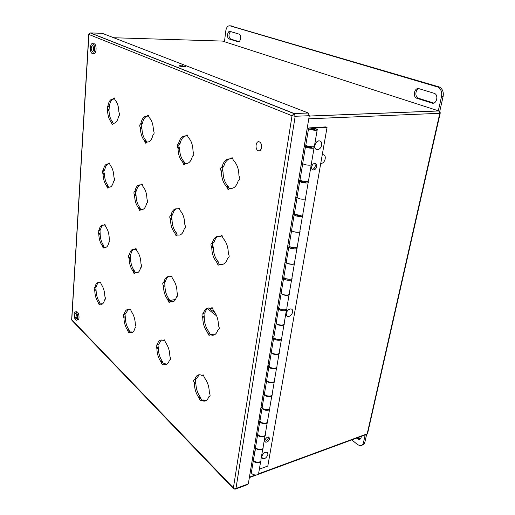 <?xml version="1.0" encoding="UTF-8"?>
<svg xmlns="http://www.w3.org/2000/svg" width="515" height="515" viewBox="0 0 515 515"><rect width="100%" height="100%" fill="white"/><g stroke="black" fill="none" stroke-linecap="round" stroke-linejoin="round"><path stroke-width="0.77" d="M93.691 47.592L93.53 48.809M130.849 309.657L129.651 309.856M128.171 309.528L125.679 313.719L124.102 314.35M125.042 314.169L125.319 317.774C125.518 322.538 126.722 326.536 128.93 329.774L129.735 332.13L131.145 331.866L132.51 332.304M130.797 331.937L131.145 331.866M136.456 249.138L135.033 249.337M133.977 249.176C132.516 249.865 131.486 251.526 130.9 254.178L129.201 254.835M130.353 254.668L130.52 258.485C130.72 263.461 131.969 267.497 134.267 270.594L134.943 272.712M136.044 272.969L136.23 272.583M136.275 272.532L137.556 272.744M100.831 282.632L99.704 282.819M98.693 282.593C97.586 283.218 96.82 284.621 96.382 286.803L94.85 287.409M95.88 287.235L96.105 290.679C96.324 295.198 97.419 298.932 99.389 301.88L100.045 303.959M101.088 303.786L102.279 304.05M105.221 224.991L103.876 225.139M103.245 225.049C101.899 225.712 100.966 227.366 100.451 230.005L98.809 230.63M100.026 230.475L100.155 234.106C100.373 238.812 101.507 242.571 103.554 245.391L104.101 247.239M105.176 247.458L104.803 247.425M203.502 375.081L202.26 375.345M199.266 374.727L196.453 378.75L194.825 379.433M195.417 379.272L195.88 383.212C196.022 388.548 197.503 393.215 200.341 397.2L201.642 400.284M202.717 399.981L206 400.709M212.566 308.002L211.028 308.318M208.562 307.97C206.882 308.717 205.665 310.378 204.919 312.946L203.135 313.674M203.979 313.5L204.301 317.723C204.436 323.33 205.987 328.049 208.961 331.872L210.062 334.711M211.472 334.467L214.298 334.885M222.216 235.825L220.381 236.372M218.688 236.205C216.506 237.003 214.942 239.044 213.995 242.34L213.442 242.906L212.026 243.112M213.21 242.938C212.334 243.672 212.264 244.799 213.004 246.312L213.332 247.47C213.461 253.374 215.083 258.144 218.212 261.768L219.248 264.485M220.69 264.459L220.369 264.395M114.691 98.7L112.933 99.009M113.821 98.989C111.646 99.44 110.146 101.751 109.328 105.923L109 110.545C109.225 115.675 110.435 119.486 112.643 121.978L113.088 123.478M148.655 115.759L146.756 116.255M147.258 116.242C144.915 116.828 143.286 119.21 142.372 123.381L141.947 124.012C141.116 124.707 141.02 125.789 141.664 127.263L141.94 128.267C142.14 133.72 143.485 137.82 145.983 140.556L146.556 142.391M187.563 135.329L186.945 135.947L185.522 136.024M185.406 136.031C182.922 136.803 181.164 139.237 180.147 143.344L179.651 144C178.679 144.696 178.557 145.848 179.284 147.445L179.593 148.532C179.761 154.346 181.267 158.768 184.119 161.8L184.879 164.021M229.761 158.852C226.961 159.663 224.958 162.173 223.761 166.384L222.152 166.519C223.761 161.137 226.433 158.601 230.179 158.91L230.855 158.395L232.477 158.272L230.405 158.89M223.761 166.384L223.175 167.066C222.036 167.768 221.875 168.991 222.705 170.735L223.053 171.913C223.169 178.145 224.875 182.954 228.164 186.34L229.181 188.979M179.49 208.414L177.733 208.852M176.761 208.755C174.772 209.502 173.362 211.523 172.538 214.813L172.068 215.367L170.626 215.54M171.959 215.379C171.128 216.03 171.051 217.098 171.727 218.585L172.023 219.654C172.19 225.19 173.632 229.581 176.355 232.825L177.147 235.136M171.926 276.561L170.439 276.825M168.798 276.581C167.221 277.289 166.094 278.963 165.424 281.589L163.68 282.291M164.716 282.104L164.948 286.121C165.115 291.393 166.5 295.745 169.107 299.176L169.956 301.623M171.057 301.893L171.244 301.558M171.347 301.404L173.272 301.713M164.8 340.215L163.558 340.447M161.44 339.99L158.768 344.123L157.159 344.786M157.957 344.599L158.317 348.372C158.491 353.412 159.824 357.719 162.315 361.298L163.326 363.983L164.826 363.667L166.789 364.26M164.388 363.777L164.826 363.667M109.817 163.783L108.272 163.982M108.124 163.989C106.496 164.691 105.375 166.635 104.757 169.815L104.41 170.343C103.715 170.89 103.65 171.856 104.204 173.233L104.448 174.16C104.667 179.072 105.839 182.864 107.963 185.529L108.446 187.183M142.372 184.628L140.711 184.943M140.228 184.904C138.426 185.625 137.164 187.608 136.449 190.853L136.05 191.4L134.608 191.541C133.803 192.082 133.713 193.099 134.331 194.586L134.602 195.584L136.05 195.436C136.25 200.644 137.544 204.713 139.938 207.642L140.55 209.599M136.024 191.4C135.252 191.973 135.168 192.99 135.78 194.445L136.05 195.436M93.086 48.803L93.794 48.816M76.915 317.704L76.619 317.343L76.98 317.272M130.707 309.464L129.786 309.644L130.404 309.232L131.595 311.916C133.868 315.161 135.104 319.236 135.31 324.141L135.567 325.132C136.166 326.677 136.076 327.591 135.31 327.875L134.924 328.261C134.029 331.699 132.484 333.076 130.295 332.407L129.716 332.136L128.756 332.767L127.868 330.99L129.246 330.694M128.93 329.774L127.553 330.064L127.868 330.99M127.553 330.064C125.345 326.819 124.147 322.815 123.948 318.045L125.319 317.774M125.074 316.809L123.697 317.079L123.948 318.045M123.697 317.079C123.124 315.579 123.201 314.684 123.928 314.388L124.295 313.989C125.164 310.461 126.729 309.039 128.995 309.727L129.786 309.644M136.314 248.9L135.213 249.054L135.928 248.558L137.106 251.198C139.468 254.288 140.756 258.395 140.956 263.526L141.226 264.53C141.844 266.075 141.754 267.047 140.956 267.446L140.55 267.909C139.507 271.946 137.73 273.555 135.226 272.744L136.572 272.48L134.029 273.471L133.179 271.746L134.595 271.514M134.267 270.594L132.851 270.819L133.179 271.746M132.851 270.819C130.559 267.716 129.31 263.68 129.111 258.697L130.52 258.485M130.263 257.506L128.847 257.719L129.111 258.697M128.847 257.719C128.254 256.219 128.338 255.266 129.098 254.854L129.484 254.384C130.469 250.316 132.233 248.648 134.769 249.376L135.213 249.054M100.715 282.439L99.839 282.587L100.393 282.168L101.455 284.647C103.476 287.595 104.603 291.393 104.822 296.035L105.06 296.962C105.594 298.397 105.53 299.273 104.86 299.582L104.526 299.975C103.747 303.361 102.363 304.751 100.38 304.146L101.358 303.734M99.459 304.552L100.019 303.979M99.125 304.616L98.346 302.981L99.678 302.736M99.389 301.88L98.062 302.125L98.346 302.981M98.062 302.125C96.093 299.17 94.998 295.436 94.779 290.911L96.105 290.679M95.88 289.778L94.548 290.003L94.779 290.911M94.548 290.003C94.033 288.612 94.097 287.756 94.734 287.428L95.056 287.035C95.809 283.559 97.206 282.136 99.247 282.748L99.839 282.587M105.079 224.714L104.069 224.836L104.7 224.334L105.742 226.767C107.841 229.581 109.006 233.411 109.232 238.252L109.476 239.192C110.03 240.621 109.959 241.548 109.264 241.966L108.91 242.423C108.021 246.344 106.457 247.953 104.223 247.258L103.238 248.024L102.485 246.44L103.85 246.254M103.554 245.391L102.189 245.578L102.485 246.44M102.189 245.578C100.148 242.758 99.015 238.992 98.796 234.28L100.155 234.106M99.923 233.186L98.558 233.359L98.796 234.28M98.558 233.359C98.024 231.975 98.088 231.068 98.751 230.636L99.086 230.173C99.916 226.265 101.449 224.598 103.676 225.164L104.069 224.836M204.333 400.458L202.852 400.876C205.543 401.694 207.487 400.367 208.678 396.891L209.206 396.524C210.229 396.338 210.371 395.333 209.618 393.505L209.302 392.346C209.161 386.829 207.622 382.066 204.693 378.055L203.122 374.823L201.854 375.448L200.908 375.01C198.114 374.16 196.138 375.538 194.973 379.143L194.477 379.523C193.511 379.729 193.382 380.72 194.097 382.49L194.406 383.604L195.88 383.212M202.852 400.876L201.732 400.335L203.213 399.917M201.056 400.689L201.732 400.335M200.438 400.863L199.26 398.707L200.734 398.288M200.341 397.2L198.861 397.619L199.26 398.707M198.861 397.619C196.028 393.627 194.541 388.954 194.406 383.604M212.412 334.538L210.886 334.892C214.06 335.922 216.364 334.338 217.794 330.134L218.347 329.671C219.429 329.343 219.577 328.261 218.791 326.433L218.457 325.255C218.321 319.448 216.712 314.633 213.635 310.796L212.096 307.642L210.416 308.343C207.12 307.275 204.783 308.916 203.399 313.262L202.871 313.725C201.854 314.079 201.719 315.141 202.466 316.905L202.788 318.045L204.301 317.723M210.886 334.892L210.455 334.699L211.98 334.351M209.676 335.239L210.455 334.699M208.993 335.394L207.854 333.308L209.373 332.967M208.961 331.872L207.442 332.22L207.854 333.308M207.442 332.22C204.474 328.39 202.916 323.665 202.788 318.045M218.914 265L218.16 265.128L219.828 264.234C223.368 265.219 225.956 263.268 227.578 258.382L228.171 257.822C229.31 257.32 229.471 256.155 228.647 254.333L228.299 253.135C228.171 247.013 226.484 242.14 223.246 238.522L221.746 235.445L220.008 236.43C216.467 235.651 213.937 237.698 212.431 242.571L211.877 243.138C210.802 243.653 210.654 244.786 211.44 246.55L211.774 247.709L213.332 247.47M218.16 265.128L217.085 263.126L218.643 262.862M218.212 261.768L216.648 262.026L217.085 263.126M216.648 262.026C213.525 258.395 211.903 253.618 211.774 247.709M112.585 124.366L113.409 123.265C115.83 123.355 117.529 121.096 118.508 116.493L118.894 115.875C119.654 115.199 119.731 114.15 119.132 112.74L118.868 111.781C118.643 106.489 117.394 102.607 115.122 100.148L114.124 97.818L112.888 99.009C110.468 99.073 108.807 101.391 107.892 105.961L107.526 106.573L108.968 106.534M112.212 124.379L111.523 122.898L112.965 122.84M112.643 121.978L111.208 122.036L111.523 122.898M111.208 122.036C109 119.538 107.79 115.721 107.564 110.583L109 110.545M108.749 109.605L107.313 109.644L107.564 110.583M107.313 109.644L107.526 106.573M146.093 143.144L145.616 143.17L147 142.037C149.775 142.237 151.751 139.919 152.929 135.072L153.373 134.434C154.249 133.739 154.352 132.632 153.682 131.106L153.393 130.076C153.193 124.443 151.803 120.272 149.221 117.562L148.101 115.045L146.672 116.261C143.904 116.236 141.973 118.624 140.878 123.439L140.453 124.076L141.947 124.012M145.616 143.17L144.85 141.567L146.344 141.483M145.983 140.556L144.49 140.634L144.85 141.567M144.49 140.634C141.998 137.898 140.647 133.797 140.453 128.338L141.94 128.267M141.664 127.263L140.17 127.327L140.453 128.338M140.17 127.327C139.526 125.853 139.623 124.765 140.453 124.076M184.454 164.626L183.849 164.671L185.458 163.532C188.664 163.873 190.975 161.491 192.398 156.373L192.925 155.717C193.949 155.015 194.084 153.843 193.325 152.183L192.996 151.069C192.835 145.043 191.271 140.531 188.316 137.531L187.054 134.795L185.381 136.031C182.181 135.883 179.915 138.348 178.596 143.434L178.1 144.091L179.651 144M183.849 164.671L182.973 162.927L184.525 162.804M184.119 161.8L182.574 161.916L182.973 162.927M182.574 161.916C179.722 158.884 178.216 154.455 178.048 148.629L179.593 148.532M179.284 147.445L177.739 147.541L178.048 148.629M177.739 147.541C177.012 145.938 177.134 144.792 178.1 144.091M228.815 189.436L228.023 189.52L229.909 188.374C233.655 188.908 236.398 186.469 238.13 181.061L238.754 180.379C239.971 179.684 240.138 178.422 239.269 176.613L238.902 175.396C238.786 168.926 237.016 164.008 233.598 160.654L232.149 157.661L230.855 158.395M228.023 189.52L227.018 187.602L228.621 187.434M228.164 186.34L226.561 186.501L227.018 187.602M226.561 186.501C223.272 183.108 221.566 178.293 221.444 172.055L223.053 171.913M222.705 170.735L221.096 170.877L221.444 172.055M221.096 170.877C220.272 169.126 220.426 167.903 221.566 167.195L223.175 167.066M222.152 166.519L221.566 167.195M176.748 235.773L176.162 235.857L177.598 234.937C180.649 235.683 182.844 233.726 184.183 229.072L184.685 228.518C185.657 227.991 185.78 226.896 185.052 225.229L184.743 224.128C184.576 218.405 183.083 213.925 180.269 210.693L178.963 207.886L177.469 208.884C174.424 208.318 172.274 210.352 171.032 214.993L170.562 215.553C169.641 216.088 169.525 217.156 170.22 218.772L170.517 219.841L172.023 219.654M176.162 235.857L175.235 234.035L176.742 233.829M176.355 232.825L174.849 233.031L175.235 234.035M174.849 233.031C172.132 229.78 170.684 225.383 170.517 219.841M171.946 301.423L170.478 301.706C173.285 302.62 175.306 301.018 176.523 296.891L176.993 296.428C177.92 296.054 178.036 295.031 177.34 293.357L177.044 292.269C176.87 286.823 175.441 282.387 172.757 278.956L171.418 276.085L170.092 276.883C167.182 275.95 165.141 277.611 163.963 281.847L163.513 282.317C162.637 282.709 162.528 283.714 163.197 285.329L163.48 286.385L164.948 286.121M170.478 301.706L171.733 301.327M169.525 302.241L170.259 301.616M168.984 302.344L168.006 300.457L169.474 300.174M169.107 299.176L167.639 299.453L168.006 300.457M167.639 299.453C165.038 296.022 163.654 291.664 163.48 286.385M165.598 364.034L164.169 364.388C166.596 365.129 168.328 363.77 169.358 360.3L169.808 359.921C170.69 359.682 170.8 358.723 170.13 357.043L169.847 355.981C169.673 350.786 168.296 346.389 165.727 342.797L164.362 339.868L163.236 340.518L162.611 340.235C160.101 339.469 158.343 340.872 157.339 344.451L156.914 344.838C156.077 345.102 155.981 346.041 156.618 347.664L156.888 348.7L158.317 348.372M164.169 364.388L163.39 364.015M162.753 364.472L164.755 363.635M162.251 364.594L161.24 362.644L162.669 362.296M162.315 361.298L160.886 361.639L161.24 362.644M160.886 361.639C158.395 358.06 157.069 353.747 156.888 348.7M109.708 163.506L108.549 163.59L109.27 162.998L110.287 165.379C112.47 168.032 113.673 171.881 113.905 176.941L114.156 177.894C114.729 179.317 114.658 180.295 113.931 180.842L113.564 181.377C112.631 185.619 111.002 187.531 108.678 187.125L107.59 188.052L106.869 186.52L108.272 186.391M107.963 185.529L106.56 185.657L106.869 186.52M106.56 185.657C104.442 182.986 103.27 179.188 103.052 174.276L104.448 174.16M104.204 173.233L102.807 173.343L103.052 174.276M102.807 173.343C102.253 171.965 102.318 170.999 103.006 170.452L104.41 170.343M104.757 169.815L103.361 169.918L103.006 170.452M103.361 169.918C104.23 165.701 105.826 163.725 108.144 163.989L108.549 163.59M142.282 184.441L140.994 184.563L141.818 183.964L142.964 186.539C145.436 189.456 146.769 193.601 146.975 198.97L147.251 199.987C147.895 201.526 147.799 202.562 146.962 203.103L146.537 203.644C145.423 208.086 143.537 210.03 140.885 209.47L139.642 210.397L138.831 208.73L140.28 208.569M139.938 207.642L138.484 207.803L138.831 208.73M138.484 207.803C136.095 204.867 134.801 200.792 134.602 195.584M136.449 190.853L135.001 190.994L134.595 191.541M135.001 190.994C136.037 186.572 137.878 184.563 140.531 184.962L140.994 184.563M93.788 48.912L93.093 48.899L93.196 47.296L93.64 47.309M92.288 51.532L92.249 51.513C90.743 48.796 90.878 46.839 92.655 45.642L92.706 45.668C94.206 48.397 94.071 50.354 92.288 51.532M75.737 318.302C74.501 315.85 74.482 314.259 75.692 313.532L76.02 313.757C77.263 316.21 77.282 317.8 76.072 318.54L75.737 318.302M76.497 314.491L76.754 315.193M76.619 317.343L76.889 317.819M259.103 150.837C262.141 150.972 262.553 143.209 259.56 141.947L258.556 141.741M76.999 320.002L77.54 319.899C79.555 320.864 79.484 313.88 77.45 312.039L76.117 311.813M94.026 52.884L93.672 53.451C96.363 54.886 97.09 44.96 94.367 43.814L93.453 43.794M92.172 53.425C94.857 54.867 95.578 44.927 92.861 43.775L92.777 43.736C90.073 42.385 89.41 52.273 92.108 53.393L92.172 53.425M75.647 319.764L76.201 320.156C78.209 321.128 78.138 314.137 76.111 312.29L75.576 311.916C73.561 310.957 73.632 317.89 75.647 319.764M258.124 150.657L258.086 150.638C254.61 149.138 255.929 140.119 259.38 141.921L259.451 141.953C262.953 143.485 261.549 152.537 258.124 150.657M248.314 483.881L235.973 488.49L235.162 489.211L233.662 488.825L233.392 487.93L235.973 488.49L295.179 116.268L292.024 115.759L233.392 487.93L71.778 319.751L88.908 34.473L292.024 115.759L294.091 113.487L90.44 32.915L102.285 33.321L308.208 112.978L309.29 115.714L248.314 483.881L247.49 484.602L235.806 488.973M179.947 65.65L185.992 66.364L182.497 66.641L178.866 65.946L179.947 65.65L179.877 66.332M307.191 128.66L250.142 472.847M255.672 447.252L254.346 447.709M252.305 460.004L253.477 459.586M260.075 421.103L258.678 421.553M256.579 434.203L257.757 433.81M264.626 394.181L263.139 394.619M260.983 407.648L262.174 407.275M269.332 366.448L267.736 366.886M265.508 380.302L266.712 379.961M274.212 337.879L272.467 338.31M270.175 352.131L271.392 351.816M279.278 308.427L277.347 308.852M274.984 323.105L276.214 322.815M284.557 278.049L282.381 278.467M279.941 293.17L281.184 292.913M290.087 246.711L287.57 247.123M285.059 262.29L286.314 262.071M295.925 214.362L292.932 214.761M290.338 230.424L291.606 230.237M301.951 180.977L298.468 181.338M295.79 197.515L297.065 197.367M301.423 163.519L302.717 163.41M307.738 146.408L304.211 146.653M255.813 445.765L254.597 446.183M260.152 419.693L258.923 420.085M264.613 392.848L263.371 393.215M269.21 365.206L267.955 365.547M273.948 336.726L272.68 337.042M278.827 307.378L277.546 307.661M283.475 309.882L281.332 309.483M283.862 277.109L282.561 277.36M289.424 279.33L285.761 278.673M289.095 245.88L287.743 246.099M295.05 247.786C293.614 248.378 292.205 248.166 290.833 247.142L288.806 246.988L286.295 262.174L288.806 246.988M294.683 213.616L293.087 213.834M300.567 215.219C299.576 216.043 298.134 215.907 296.241 214.826L294.181 214.658L291.593 230.327L294.181 214.658M300.631 180.302L298.603 180.507M306.142 181.75L306.187 181.808C305.356 182.6 303.908 182.477 301.822 181.447L299.73 181.267L297.046 197.432L299.73 181.267C300.76 183.044 309.708 183.771 308.266 181.982L307.642 181.46M304.333 145.932L306.805 145.764M312 147.161L312.045 147.213C311.227 147.889 309.753 147.754 307.616 146.82L305.492 146.614L302.704 163.48L305.492 146.614M255.749 447.432L253.451 459.74C254.062 462.863 261.871 463.03 260.893 459.908L262.779 448.855M263.023 448.205C262.92 450.863 256.013 450.181 255.492 447.458L255.485 447.419M267.234 422.712L265.283 434.164C266.3 437.19 258.382 436.971 257.738 433.958L259.83 421.283L260.184 421.296M267.485 422.004C267.568 424.637 260.403 423.993 259.837 421.315L259.83 421.283M271.817 395.797L269.796 407.674C270.858 410.584 262.83 410.32 262.148 407.417L264.304 394.368L264.774 394.393M272.075 395.037C272.351 397.632 264.922 397.026 264.311 394.4L264.304 394.368M276.542 368.083L274.444 380.398C275.551 383.192 267.407 382.877 266.693 380.096L268.907 366.654L269.532 366.686M276.787 367.272C277.295 369.815 269.59 369.249 268.92 366.686L268.907 366.654M281.415 339.52L279.233 352.299C280.385 354.97 272.126 354.597 271.373 351.945L273.658 338.104L274.495 338.143M281.628 338.664C282.407 341.155 274.398 340.621 273.671 338.13L273.658 338.104M286.43 310.082L284.171 323.343C285.368 325.879 276.993 325.454 276.195 322.937L278.551 308.665L279.684 308.736M286.61 309.174C287.705 311.607 279.368 311.111 278.564 308.691L276.195 322.937M291.606 279.716L289.256 293.492C290.505 295.88 282.008 295.391 281.164 293.029L283.598 278.312L285.168 278.415M291.722 278.757L291.754 278.834C293.029 281.145 284.473 280.63 283.611 278.338L281.164 293.029M296.943 248.385L294.503 262.702C295.803 264.929 287.183 264.382 286.295 262.174M296.949 247.374L297.084 247.573C298.41 249.724 289.726 249.144 288.818 247.013M302.459 216.043L299.923 230.92C301.275 232.986 292.526 232.368 291.593 230.327M302.279 214.961L302.582 215.302C303.966 217.285 295.153 216.635 294.194 214.678M304.713 199.112C301.442 199.44 298.893 198.887 297.058 197.451M313.159 146.775L314.156 147.406C315.663 148.996 306.58 148.191 305.504 146.633M311.382 164.6C311.189 165.875 303.547 164.89 302.704 163.48M267.922 454.417C266.699 457.687 264.877 459.103 262.457 458.659L261.787 456.586C262.998 453.322 264.819 451.9 267.24 452.318L267.922 454.417M292.681 312.006C291.748 315.045 290.074 316.538 287.66 316.5C286.482 316.113 285.992 315.103 286.205 313.468C287.125 310.448 288.786 308.949 291.194 308.961C292.404 309.335 292.9 310.352 292.681 312.006M321.701 145.056C321.077 147.638 319.751 149.183 317.71 149.691C315.573 149.698 314.62 148.307 314.865 145.52C315.47 142.964 316.783 141.413 318.804 140.872C320.987 140.84 321.952 142.23 321.701 145.056M264.877 441.201C266.609 440.969 267.787 439.842 268.418 437.834L268.424 437.048M312.077 169.351L312.232 169.338C313.809 169.004 314.845 167.839 315.334 165.849L314.858 163.429M439.739 111.395L443.1 96.537C443.808 92.005 442.546 88.825 439.314 86.99L230.424 25.847M230.63 31.557C228.46 34.125 228.435 36.604 230.546 38.998L238.928 41.644M418.965 88.677C415.251 89.507 414.742 96.942 418.302 98.204L433.694 103.064M366.609 434.538L364.871 442.192L363.435 442.733C362.856 444.889 361.639 445.861 359.779 445.636L357.513 444.529L351.764 439.887M362.026 445.134C363.474 444.96 364.42 443.981 364.871 442.192M358.054 437.576L360.455 438.922M431.879 103.045C436.475 104.79 439.031 95.114 434.396 93.376L419.075 88.702C414.588 87.106 412.283 96.62 416.732 98.243L431.879 103.045L433.45 102.994M238.876 34.061L230.154 31.415C227.488 30.424 226.439 38.052 229.104 38.953L237.891 41.734C240.614 42.809 241.767 35.059 239.012 34.106L238.876 34.061M224.469 41.715L225.789 30.874C226.433 27.269 227.823 25.589 229.948 25.827L437.737 87.009C440.969 88.844 442.231 92.037 441.522 96.575L438.317 110.789M356.618 438.104L358.813 439.424C360.378 439.533 361.176 438.529 361.221 436.411M313.468 128.66L314.015 128.235L317.266 129.465C318.804 130.952 309.644 130.102 308.549 128.653L309.637 127.881L325.596 126.909L327.031 127.475L314.633 128.113L310.674 128.847C312.837 129.735 314.324 129.877 315.135 129.259L313.474 128.634M267.427 452.453L267.163 452.247C264.742 451.829 262.927 453.252 261.71 456.515L262.206 458.453M291.793 309.212L291.11 308.903C288.703 308.891 287.042 310.391 286.121 313.41L286.997 316.184M320.092 140.994L318.708 140.833C316.693 141.374 315.38 142.919 314.768 145.481C314.504 147.509 315.038 148.848 316.358 149.511M269.545 438.857L268.978 437.203C267.047 435.948 263.352 441.033 265.444 442.076C267.279 442.385 268.65 441.31 269.545 438.857M316.731 166.493C316.918 164.491 316.242 163.48 314.691 163.442C311.427 163.641 310.32 170.465 313.616 169.989C315.199 169.647 316.236 168.482 316.731 166.493M365.193 434.943L363.435 442.733M322.248 154.815L322.718 154.738C327.025 154.21 325.486 163.165 321.257 163.397L320.748 163.403M305.904 144.567L305.807 145.133C306.876 146.685 315.972 147.496 314.459 145.912L317.176 129.992M300.148 179.149L300.039 179.806C301.056 181.557 310.011 182.291 308.562 180.501L311.24 164.787M294.586 212.618L294.464 213.352C295.423 215.296 304.243 215.946 302.859 213.976L305.447 198.796M297.058 197.348L297.168 196.794M289.198 245.018L289.063 245.822C289.977 247.947 298.661 248.533 297.335 246.382L299.82 231.789M299.988 231.074C301.108 233.083 292.533 232.413 291.625 230.417L291.554 230.244M283.977 276.401L283.836 277.276C284.698 279.568 293.254 280.083 291.986 277.778L294.38 263.732M294.593 263.075C295.275 265.148 287.132 264.44 286.314 262.354L286.231 262.084M278.918 306.818L278.763 307.758C279.587 310.204 288.02 310.654 286.797 308.202L289.102 294.677M289.327 293.981C289.932 296.196 281.937 295.526 281.171 293.293L281.087 292.932M274.019 336.308L273.851 337.312C274.63 339.9 282.941 340.299 281.769 337.698L283.99 324.675M284.216 323.922C284.808 326.285 276.909 325.66 276.182 323.285L276.111 322.841M269.261 364.923L269.081 365.985C269.821 368.701 278.016 369.043 276.89 366.313L279.027 353.766M279.265 352.955C279.845 355.459 272.036 354.887 271.347 352.376L271.289 351.848M264.639 392.688L264.459 393.801C265.154 396.647 273.24 396.936 272.158 394.084L274.218 381.995M274.456 381.119C275.036 383.759 267.311 383.244 266.654 380.598L266.609 379.986M260.159 419.648L259.966 420.813C260.629 423.774 268.598 424.012 267.562 421.045L269.551 409.386M269.789 408.459C270.369 411.221 262.727 410.758 262.096 407.989L262.071 407.307M255.801 445.842L255.601 447.046C256.232 450.116 264.092 450.31 263.094 447.239L265.013 435.993M265.257 435.008C265.837 437.892 258.273 437.48 257.674 434.589L257.667 433.842M260.854 460.803C261.427 463.796 253.947 463.436 253.374 460.436L253.386 459.618M251.571 471.289L251.365 472.538C251.957 475.712 259.715 475.86 258.755 472.686L260.609 461.839M259.367 469.126L267.813 466.049L327.031 127.475M323.787 154.893L322.261 154.751M215.309 313.146L208.672 307.97M314.536 128.969L315.032 129.259C314.749 129.819 313.461 129.78 311.163 129.143L310.674 128.853C310.957 128.299 312.245 128.338 314.536 128.969M125.679 313.719L124.295 313.989M136.127 272.776L135.574 272.866M130.9 254.178L129.484 254.384M96.382 286.803L95.056 287.035M100.451 230.005L99.086 230.173M195.578 382.091L194.097 382.49M196.453 378.75L194.973 379.143M203.341 374.946L202.344 375.21M203.985 316.583L202.466 316.905M204.919 312.946L203.399 313.262M212.425 307.854L211.169 308.112M213.004 246.312L211.44 246.55M213.995 242.34L212.431 242.571M222.203 235.806L220.645 236.031M109.328 105.923L107.892 105.961M114.626 98.5L113.306 98.526M142.372 123.381L140.878 123.439M148.635 115.714L147.161 115.766M180.147 143.344L178.596 143.434M187.518 135.445L185.954 135.522M171.727 218.585L170.22 218.772M172.538 214.813L171.032 214.993M179.432 208.318L178.016 208.485M171.218 301.61L170.555 301.739M164.658 285.072L163.197 285.329M165.424 281.589L163.963 281.847M171.785 276.368L170.607 276.574M158.041 347.335L156.618 347.664M158.768 344.123L157.339 344.451M164.645 340.048L163.673 340.267M135.78 194.445L134.331 194.586M71.675 319.351L72.094 320.536L233.52 488.677M90.164 32.934L88.773 34.318M182.374 65.669L182.271 66.641M309.29 115.714L295.179 116.268L294.091 113.487L308.208 112.978M417.008 98.346L418.573 98.307M229.214 38.992L230.662 39.037M237.891 41.734L238.625 41.754M231.402 25.892L229.948 25.827M438.696 86.765L437.119 86.784M443.1 96.537L441.522 96.575M357.429 438.748L358.858 438.22M309.225 116.087L438.864 110.97C439.675 111.008 440.132 111.71 440.235 113.068L439.81 113.3L438.754 110.931L439.237 111.079M258.157 474.367L366.274 434.544L367.665 433.147L440.196 113.236M309.238 116.036L438.754 110.931L222.48 41.078L113.731 37.743M308.775 118.817L439.81 113.3L367.195 433.83L258.646 473.768M255.157 475.055L249.427 477.16M175.551 299.421L169.532 300.58M175.544 299.427L169.538 300.586M216.654 315.901L207.416 308.665L216.648 315.895M131.673 332.111L130.295 332.407M131.093 331.84L129.716 332.136M129.156 332.677L128.756 332.767M136.642 272.512L135.226 272.744M134.466 273.401L134.029 273.471M101.713 303.901L100.38 304.146M101.326 303.721L99.987 303.966M103.586 247.979L103.238 248.024M203.11 399.865L201.629 400.29M211.942 334.332L210.416 334.686M171.714 301.32L170.24 301.603M107.957 188.02L107.59 188.052M140.099 210.345L139.642 210.397M92.803 51.519L92.249 51.513M76.555 318.444L76.072 318.54M308.318 113.023L293.82 113.525L90.215 32.928L88.767 34.389L71.662 319.558L71.991 320.433M76.915 311.665L75.576 311.916M94.367 43.814L92.861 43.775M253.451 459.74L255.492 447.458M257.738 433.958L259.837 421.315M262.148 407.417L264.311 394.4M266.693 380.096L268.92 366.686M271.373 351.945L273.671 338.13M305.511 198.114L308.15 182.638M311.292 164.214L314.06 147.979M416.732 98.243L418.302 98.204M229.104 38.953L230.546 38.998M437.737 87.009L439.314 86.99M358.813 439.424L360.249 438.889M265.103 441.761L265.444 442.076M312.232 169.338L313.616 169.989M308.549 128.653L305.807 145.133M302.749 163.532L300.039 179.806M297.097 197.509L294.464 213.352M291.625 230.417L289.063 245.822M286.314 262.354L283.836 277.276M281.171 293.293L278.763 307.758M276.182 323.285L273.851 337.312M271.347 352.376L269.081 365.985M266.654 380.598L264.459 393.801M262.096 407.989L259.966 420.813M257.674 434.589L255.601 447.046M253.374 460.436L251.365 472.538M367.523 433.63L367.021 434.235M249.35 477.611L256.27 475.062M312.064 146.801L311.936 147.541M306.174 181.576L306.071 182.181M300.47 215.219L300.412 215.566M307.79 146.112L307.661 146.865M301.97 180.881L301.867 181.505M296.344 214.523L296.28 214.89M277.958 324.405L277.9 324.74M273.092 353.483L273.021 353.895M268.373 381.699L268.289 382.181M263.789 409.084L263.699 409.631M259.341 435.671L259.238 436.289M255.022 461.511L254.906 462.187"/></g></svg>
